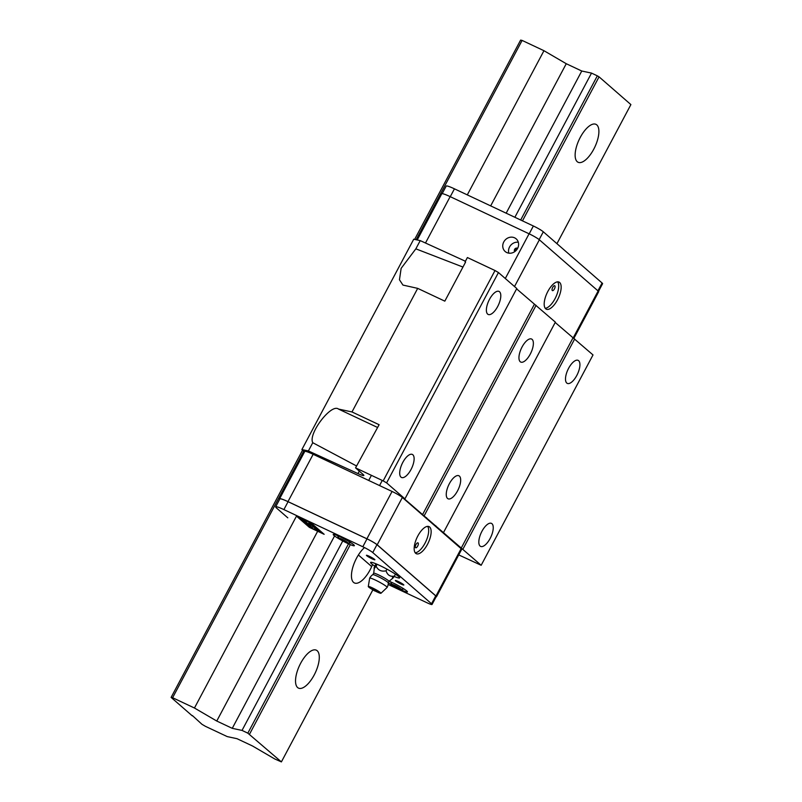 <?xml version="1.0" encoding="UTF-8"?>
<svg xmlns="http://www.w3.org/2000/svg" width="802" height="802" viewBox="0 0 802 802"><rect width="100%" height="100%" fill="white"/><g stroke="black" fill="none" stroke-linecap="round" stroke-linejoin="round"><path stroke-width="1.2" d="M577.229 161.703A20.962 8.682 115.2 0 0 578.082 162.265A20.962 8.682 115.2 0 0 594.322 148.099A20.962 8.682 115.2 0 0 596.798 124.891A20.962 8.682 115.2 0 0 595.946 124.34A20.962 8.682 115.2 0 0 579.696 138.505A20.962 8.682 115.2 0 0 577.229 161.703M540.909 230.094A20.962 8.682 115.2 0 0 540.879 230.064A20.962 8.682 115.2 0 0 540.017 229.502A20.962 8.682 115.2 0 0 539.776 229.402M364.469 547.626A20.962 8.682 115.2 0 0 353.08 566.413A20.962 8.682 115.2 0 0 353.542 582.382A20.962 8.682 115.2 0 0 354.404 582.944A20.962 8.682 115.2 0 0 372.529 564.548M297.622 687.555A20.962 8.682 115.2 0 0 298.484 688.116A20.962 8.682 115.2 0 0 314.725 673.951A20.962 8.682 115.2 0 0 317.201 650.743A20.962 8.682 115.2 0 0 316.339 650.181A20.962 8.682 115.2 0 0 300.098 664.347A20.962 8.682 115.2 0 0 297.622 687.555M192.239 715.825L171.107 697.409L172.61 697.73L194.455 708.016L216.761 721.038L232.259 728.336L242.024 730.411L247.838 733.158L281.392 761.9L274.825 759.003L252.52 745.99L237.021 738.692L227.267 736.607L205.412 726.321L201.984 724.316L192.38 715.554M281.392 761.9L372.9 589.791M556.939 243.668L630.893 104.591L599.054 76.842L522.473 220.861M249.552 734.151L350.324 544.618M520.678 220.019L597.33 75.839L599.054 76.842M247.838 733.158L348.509 543.826M514.864 217.282L591.515 73.102L597.33 75.839M242.024 730.411L342.755 540.959M506.172 213.182L581.761 71.017L591.515 73.102M232.259 728.336L334.564 535.937M490.674 205.883L566.262 63.719L581.761 71.017M216.761 721.038L317.662 531.255M467.295 194.886L543.957 50.706L566.262 63.719M194.455 708.016L296.74 515.646M416.138 239.728L522.112 40.421L543.957 50.706M172.61 697.73L303.717 451.155M414.634 239.407L520.608 40.1L522.112 40.421M171.107 697.409L302.575 450.153M520.217 361.722A12.732 5.273 115.2 0 0 520.739 362.063A12.732 5.273 115.2 0 0 530.603 353.461A12.732 5.273 115.2 0 0 532.097 339.376A12.732 5.273 115.2 0 0 531.586 339.035A12.732 5.273 115.2 0 0 521.721 347.637A12.732 5.273 115.2 0 0 520.217 361.722M447.526 498.443A12.732 5.273 115.2 0 0 448.037 498.784A12.732 5.273 115.2 0 0 457.902 490.182A12.732 5.273 115.2 0 0 459.406 476.097A12.732 5.273 115.2 0 0 458.884 475.756A12.732 5.273 115.2 0 0 449.02 484.358A12.732 5.273 115.2 0 0 447.526 498.443M566.763 383.045A12.732 5.273 115.2 0 0 567.285 383.386A12.732 5.273 115.2 0 0 577.149 374.785A12.732 5.273 115.2 0 0 578.653 360.7A12.732 5.273 115.2 0 0 578.132 360.359A12.732 5.273 115.2 0 0 568.267 368.96A12.732 5.273 115.2 0 0 566.763 383.045M487.646 314.103A12.732 5.273 115.2 0 0 488.167 314.444A12.732 5.273 115.2 0 0 498.032 305.843A12.732 5.273 115.2 0 0 499.526 291.758A12.732 5.273 115.2 0 0 499.014 291.417A12.732 5.273 115.2 0 0 489.15 300.018A12.732 5.273 115.2 0 0 487.646 314.103M400.97 477.12A12.732 5.273 115.2 0 0 401.491 477.461A12.732 5.273 115.2 0 0 411.356 468.859A12.732 5.273 115.2 0 0 412.85 454.774A12.732 5.273 115.2 0 0 412.338 454.433A12.732 5.273 115.2 0 0 402.474 463.035A12.732 5.273 115.2 0 0 400.97 477.12M480.087 546.062A12.732 5.273 115.2 0 0 480.609 546.403A12.732 5.273 115.2 0 0 490.473 537.801A12.732 5.273 115.2 0 0 491.977 523.716A12.732 5.273 115.2 0 0 491.456 523.375A12.732 5.273 115.2 0 0 481.591 531.977A12.732 5.273 115.2 0 0 480.087 546.062M465.07 261.903L467.396 257.532L495.014 270.535L383.176 480.879L355.557 467.867L379.115 424.719L351.988 411.947L417.692 288.369L444.819 301.151L465.571 262.134L465.07 261.903L465.491 262.264M351.988 411.947L338.474 409.06C331.336 403.175 307.878 433.892 312.77 442.714L308.389 450.945L301.893 449.561L413.732 239.217L420.228 240.61L415.847 248.841L401.14 268.349L399.456 279.768L402.935 285.071L417.692 288.369M415.847 248.841L462.954 267.056M420.228 240.61L465.421 261.241M458.734 554.904L481.17 565.28L404.198 498.694L404.94 498.854L516.789 288.519L498.453 272.54L495.014 270.535M443.536 532.488L555.375 322.143L516.608 288.85M481.17 565.28L593.009 354.935L555.205 322.484M308.389 450.945L357.983 473.591A11.98 1.273 28 0 0 363.857 475.466A11.98 1.273 28 0 0 363.146 474.483L355.557 467.867M301.893 449.561L304.539 451.867M404.94 498.854L386.614 482.884L383.176 480.879M462.834 549.3L574.673 338.965M461.12 548.297L572.959 337.963M424.238 515.666L536.077 305.331M422.524 514.673L534.363 304.329M386.614 482.884L498.453 272.54M312.77 442.714L356.559 465.982M339.517 538.703A4.852 0.511 28 0 1 339.306 538.503A4.852 0.511 28 0 1 342.294 539.395A4.852 0.511 28 0 1 347.507 542.473A4.852 0.511 28 0 1 347.587 542.904A4.852 0.511 28 0 1 343.637 541.24A4.852 0.511 28 0 1 339.517 538.703M344.9 541.801L339.727 538.533L345.893 541.43L347.286 542.643L344.9 541.801L345.281 541.099M341.452 539.134L341.121 539.746M392.589 584.949A4.852 0.511 28 0 1 392.378 584.748A4.852 0.511 28 0 1 395.366 585.63A4.852 0.511 28 0 1 400.579 588.708A4.852 0.511 28 0 1 400.659 589.149A4.852 0.511 28 0 1 396.709 587.475A4.852 0.511 28 0 1 392.589 584.949M397.972 588.046L392.8 584.768L398.965 587.676L400.358 588.889L397.972 588.046L398.353 587.335M394.514 585.38L394.193 585.991M372.74 589.249L376.218 591.094M392.81 576.708C391.988 579.064 392.529 578.864 394.414 576.107C390.253 576.899 387.466 575.134 386.053 570.823C381.371 571.816 378.053 570.252 376.088 566.132C374.193 568.889 373.652 569.089 374.484 566.723L376.018 563.836M373.341 590.041A7.188 0.762 28 0 1 368.719 587.084A7.188 0.762 28 0 1 368.288 586.523A7.188 0.762 28 0 1 373.521 588.437A7.188 0.762 28 0 1 380.559 592.658A7.188 0.762 28 0 1 380.97 593.269A7.188 0.762 28 0 1 375.226 591.034M368.288 586.523L369.672 578.172A9.885 1.053 28 0 1 369.692 578.132A9.885 1.053 28 0 1 375.226 579.996A9.885 1.053 28 0 1 386.554 586.603A9.885 1.053 28 0 1 387.135 587.415A9.885 1.053 28 0 1 387.115 587.445L380.97 593.269M369.692 578.132A9.885 9.885 0 0 1 372.78 574.653L372.78 574.653A8.802 0.932 28 0 1 379.496 577.25A8.802 0.932 28 0 1 387.757 582.242A8.802 0.932 28 0 1 388.298 582.904L388.91 581.39L392.579 578.412M388.91 581.39A8.621 0.912 28 0 0 388.419 580.658A8.621 0.912 28 0 0 379.998 575.605A8.621 0.912 28 0 0 373.692 573.3L374.484 566.723M394.414 576.107L395.446 574.172M386.053 570.823L386.945 569.139M376.088 566.132L377.07 564.287M442.163 193.663L446.213 186.054A14.677 1.564 28 0 1 454.443 188.831L533.37 225.994A8.682 0.922 28 0 1 543.315 231.798L602.081 282.996A8.682 0.922 28 0 1 602.593 283.707L598.513 291.377M552.307 290.535A2.697 1.113 115.2 0 0 554.433 288.92A2.697 1.113 115.2 0 0 554.824 285.803A2.697 1.113 115.2 0 0 554.192 285.743A2.697 1.113 115.2 0 0 552.548 287.687A2.697 1.113 115.2 0 0 552.097 290.194A2.697 1.113 115.2 0 0 552.307 290.535M547.846 291.437A14.977 6.195 115.2 0 0 546.292 309.181A14.977 6.195 115.2 0 0 557.5 299.838A14.977 6.195 115.2 0 0 559.054 282.093A14.977 6.195 115.2 0 0 547.846 291.437M545.22 308.269A14.977 6.195 115.2 0 0 555.034 298.685A14.977 6.195 115.2 0 0 557.661 281.843M517.651 248.329A2.246 2.035 -48.9 0 0 514.744 251.658M517.541 248.53A2.246 2.035 -48.9 0 0 514.934 251.517M514.593 237.823A8.381 7.579 -48.9 0 0 504.318 241.041A8.381 7.579 -48.9 0 0 505.17 251.507A8.381 7.579 -48.9 0 0 506.764 252.55A8.381 7.579 -48.9 0 0 517.039 249.332A8.381 7.579 -48.9 0 0 516.187 238.866A8.381 7.579 -48.9 0 0 514.593 237.823M518.323 242.254A8.381 7.579 -48.9 0 0 508.829 253.161M417.21 239.958L441.752 193.803A14.977 1.594 28 0 1 450.153 196.63L529.079 233.793A8.982 0.952 28 0 1 539.365 239.798L598.132 291.006A8.982 0.952 28 0 1 598.663 291.738L573.821 338.464M418.093 542.944A2.697 1.113 115.2 0 0 417.471 542.884A2.697 1.113 115.2 0 0 415.827 544.829A2.697 1.113 115.2 0 0 415.376 547.335A2.697 1.113 115.2 0 0 415.576 547.676A2.697 1.113 115.2 0 0 417.702 546.062A2.697 1.113 115.2 0 0 418.093 542.944M427.486 544.357A14.977 6.195 115.2 0 0 429.04 526.613A14.977 6.195 115.2 0 0 417.832 535.957A14.977 6.195 115.2 0 0 416.278 553.701A14.977 6.195 115.2 0 0 427.486 544.357M415.205 552.789A14.977 6.195 115.2 0 0 425.02 543.205A14.977 6.195 115.2 0 0 427.646 526.363M436.118 596.808A8.982 0.952 -152 0 0 436.499 596.728L461.661 549.4A8.982 0.952 -152 0 0 461.13 548.668L402.363 497.471A8.982 0.952 -152 0 0 392.068 491.456L313.151 454.293A14.977 1.594 -152 0 0 304.75 451.466L279.587 498.794A14.977 1.594 -152 0 0 279.697 499.215M436.499 596.728A8.982 0.952 -152 0 0 435.967 595.996L377.201 544.789A8.982 0.952 -152 0 0 366.905 538.784L287.978 501.621A14.977 1.594 -152 0 0 279.587 498.794M310.675 527.135L307.046 524.869L310.675 527.135M312.369 527.706L308.7 524.247L307.367 524.157M309.442 525.45L307.226 524.087M308.93 525.611L311.838 527.425L308.93 525.611M347.647 543.425A11.98 1.273 28 0 1 333.211 534.443A11.98 1.273 28 0 1 339.928 536.698A11.98 1.273 28 0 1 354.364 545.691A11.98 1.273 28 0 1 347.647 543.425M388.308 582.673A11.98 1.273 -152 0 0 400.719 589.671A11.98 1.273 -152 0 0 407.436 591.926A11.98 1.273 -152 0 0 393 582.944A11.98 1.273 -152 0 0 389.05 581.239M372.198 558.884A4.792 0.511 28 0 1 366.424 555.295A4.792 0.511 28 0 1 369.11 556.197A4.792 0.511 28 0 1 374.885 559.786A4.792 0.511 28 0 1 372.198 558.884M398.053 581.42A4.792 0.511 -152 0 0 395.366 580.518A4.792 0.511 -152 0 0 401.14 584.107A4.792 0.511 -152 0 0 403.827 585.009A4.792 0.511 -152 0 0 398.053 581.42M394.173 576.448A16.471 1.754 -152 0 0 399.667 577.881A16.471 1.754 -152 0 0 379.817 565.53A16.471 1.754 -152 0 0 370.584 562.423A16.471 1.754 -152 0 0 374.795 566.142M314.685 528.207L317.221 529.36L314.805 527.997M310.915 523.947L308.87 522.964M309.241 522.934L311.767 524.348M303.647 520.749L301.572 519.766M301.973 519.726L304.509 521.15M305.211 521.48L306.264 522.182L305.372 521.932M305.412 522.724L306.554 523.325M307.457 523.455L308.67 524.207M306.615 523.736L304.7 522.282M315.808 529.059L318.424 530.433L315.838 529.009M316.73 528.688L317.482 528.739M316.359 528.207L313.492 527.084M313.652 527.155L312.74 526.122L316.379 528.227L313.742 526.984M311.848 525.2L309.361 523.405M313.422 525.591L314.855 527.094L311.316 525.049M312.469 524.678L313.532 525.38L312.63 525.14M297.773 516.869L307.086 524.979M307.457 525.3L309.502 527.084L317.752 530.764M320.88 532.448L323.336 533.601M319.838 531.365L317.452 530.623L317.061 529.771M318.464 530.353L320.138 531.505M320.219 531.696L320.98 532.237L320.289 532.167M307.667 524.678L307.046 524.869M306.153 522.383L307.527 523.265L306.705 523.074M311.156 526.994L308.389 525.651L311.517 527.084M324.158 534.312L311.617 523.385L296.82 516.418L309.361 527.345L324.158 534.312M388.148 584.468L427.165 602.833A8.682 0.922 -152 0 0 432.037 604.477A8.682 0.922 -152 0 0 431.526 603.766L372.76 552.568A8.682 0.922 -152 0 0 362.815 546.763L283.888 509.591A14.677 1.564 -152 0 0 275.657 506.824A14.677 1.564 -152 0 0 276.53 508.027L287.798 517.841M358.384 554.984L371.687 566.573M432.037 604.477L436.228 596.588A8.682 0.922 -152 0 0 435.717 595.876L376.95 544.678A8.682 0.922 -152 0 0 367.005 538.874L288.078 501.711A14.677 1.564 -152 0 0 279.848 498.934L275.657 506.824M311.627 524.698L312.991 525.45L311.637 524.668M309.983 523.967L311.487 524.759L310.013 523.907M309.301 523.516L313.091 524.969M312.539 525.33L311.076 524.688M310.996 524.839L315.136 526.724M311.286 525.099L312.479 525.601M312.6 526.393L316.389 527.846M313.462 527.145L316.259 528.167M317.161 529.551L318.564 530.152M317.602 530.112L316.81 529.42L317.702 529.922M317.111 530.202L319.386 531.375L317.121 530.162M316.94 529.992L319.818 531.215M317.712 530.844L320.519 531.836M320.379 532.107L320.97 532.217M306.184 523.806L309.452 524.929M309.311 525.2L308.088 524.628M307.046 524.368L306.755 523.826M306.504 524.077L305.622 523.445L306.484 523.686M305.011 522.794L308.62 524.167M304.59 522.473L305.472 522.613L304.038 521.761M305.612 522.613L307.006 523.355L305.662 522.523M303.928 521.962L305.091 522.303L302.093 520.197M303.166 521.3L306.965 522.764M306.304 523.125L305.442 522.593M306.825 523.024L307.497 523.235M302.715 520.759L304.219 521.551L302.745 520.698M304.359 521.49L305.722 522.252L304.369 521.46M302.033 520.318L305.823 521.771M304.79 521.871L303.266 521.2M305.682 522.032L306.264 522.182M301.562 519.776L305.291 521.28M308.85 523.004L312.559 524.488M338.474 409.06L377.642 427.506M357.983 473.591L359.296 471.125M602.081 282.996L597.921 290.815M454.443 188.831L450.263 196.68M533.37 225.994L529.19 233.843M543.315 231.798L539.155 239.618M573.119 338.053L598.132 291.006M514.513 286.545L539.365 239.798M505.3 278.505L529.079 233.793M425.491 243.006L450.153 196.63M313.151 454.293L287.978 501.621M392.068 491.456L366.905 538.784M402.363 497.471L377.201 544.789M461.13 548.668L435.967 595.996M362.815 546.763L367.005 538.874M372.76 552.568L376.95 544.678M283.888 509.591L288.078 501.711M431.526 603.766L435.717 595.876M337.472 535.596A12.581 12.581 0 0 0 339.306 538.503M371.416 475.345L368.699 480.458M382.273 480.448L379.546 485.561M347.587 542.904A12.581 12.581 0 0 0 351.025 542.804M390.544 581.841A12.581 12.581 0 0 0 392.378 584.748M426.564 517.691L426.243 518.272M435.827 525.771L435.516 526.353M400.659 589.149A12.581 12.581 0 0 0 404.098 589.049M373.692 573.3L372.78 574.653M387.135 587.415A9.885 9.885 0 0 0 388.298 582.904M372.389 588.367A3.639 3.639 0 0 0 377.151 590.894"/></g></svg>
